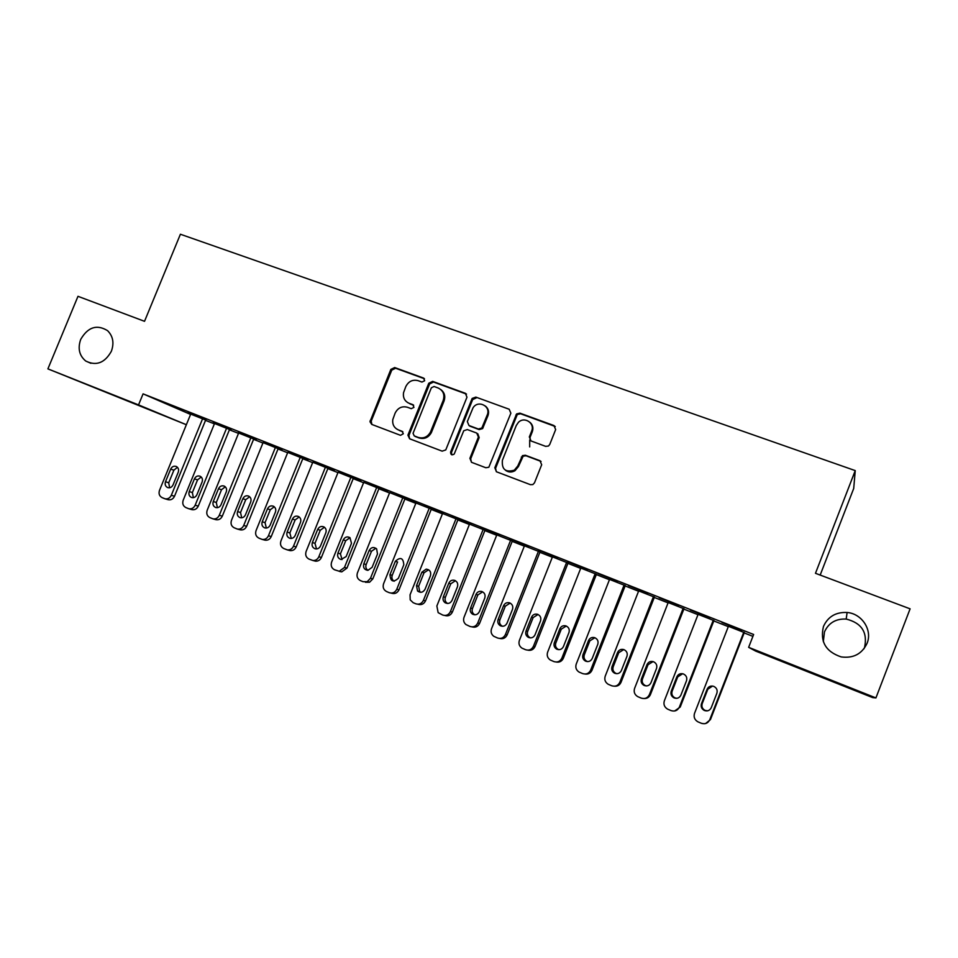 <?xml version="1.0" encoding="UTF-8"?>
<svg xmlns="http://www.w3.org/2000/svg" width="958" height="958" viewBox="0 0 958 958"><rect width="100%" height="100%" fill="white"/><g stroke="black" fill="none" stroke-linecap="round" stroke-linejoin="round"><path stroke-width="1.44" d="M424.657 380.757L423.556 378.063L394.684 367.549L390.84 369.405L369.968 421.736L371.74 424.406L400.516 435.327L403.318 433.77L402.12 431.316L398.384 429.902C394.145 427.951 392.277 424.538 392.756 419.676L395.103 413.173C397.845 407.833 401.977 405.857 407.485 407.282L411.233 408.671L413.952 407.378L412.85 404.659L409.09 403.27C404.719 401.258 402.863 397.75 403.522 392.744L405.785 386.625C408.539 381.284 412.67 379.308 418.179 380.685L421.939 382.062L424.657 380.757M424.454 378.745L395.618 368.243L391.786 370.087L371.201 421.125L371.884 424.454M823.473 626.436C819.844 641.573 825.76 651.727 841.22 656.925C853.386 658.493 862.008 653.943 867.086 643.285C872.654 630.065 861.853 613.575 847.1 612.485C835.855 611.97 827.987 616.617 823.473 626.436M863.972 648.794L864.559 647.416C867.78 632.412 861.661 622.963 846.201 619.072C835.879 618.593 828.634 622.868 824.479 631.885L823.329 641.668M80.7 339.419C77.586 348.425 79.263 355.622 85.729 361.022C96.231 366.243 104.781 362.986 111.368 351.263C114.301 343 113.032 336.138 107.559 330.654C96.842 324.127 87.885 327.049 80.7 339.419M545.653 446.356L548.467 446.021L549.736 444.476L555.664 429.555L553.928 425.532L519.883 413.137L516.578 413.928L494.819 467.767L496.495 471.791L530.421 484.676L532.864 484.568L534.504 482.808L541.677 464.738L539.953 460.702L525.355 455.242L522.469 455.637L517.751 466.031L514.302 470.186C505.525 472.677 501.561 469.372 502.411 460.247L516.278 425.496L518.422 422.334C524.433 416.119 535.211 423.244 531.642 431.136L529.331 436.944L531.031 440.955L545.653 446.356M748.641 647.333L875.923 697.915L872.654 697.592L755.611 651.069L748.641 647.333L753.635 634.483L143.077 393.858L138.539 404.899L186.367 424.717M186.355 424.729L47.9 368.878L77.981 296.321L144.526 321.313L180.403 234.243L855.243 470.606L815.474 573.303L910.1 608.833L875.923 697.915M47.9 368.878L138.539 404.899M466.977 397.187L465.337 393.283L432.669 381.38L428.777 383.236L407.916 435.148L409.593 438.776L442.153 451.146L445.769 449.925L466.977 397.187M475.827 397.103L509.177 409.246L510.865 413.197L488.843 467.241L485.826 467.744L471.552 462.319L469.899 458.319L478.401 437.04L476.749 433.076L467.336 429.567L463.756 430.741L454.212 454.068C451.805 455.481 450.607 454.799 450.619 452.02L472.138 398.444L475.827 397.103L509.177 409.246M820.18 575.063L853.71 488.46L855.243 470.606M690.323 609.983L709.962 617.874L690.323 609.983M713.926 620.592L698.119 614.353M628.364 585.566L647.836 593.385L628.364 585.566M654.422 597.109L638.699 590.906M568.106 561.807L587.386 569.555L568.106 561.807M596.463 574.249L580.823 568.082M509.464 538.683L528.565 546.359L509.464 538.683M540.001 551.976L524.457 545.821M452.368 516.182L471.312 523.786L452.368 516.182M484.976 530.265L469.516 524.122M396.78 494.256L415.544 501.8L396.78 494.256M431.328 509.093L415.964 502.986M342.617 472.917L361.214 480.377L342.617 472.917M378.997 488.46L363.729 482.377M289.843 452.104L308.272 459.505L289.843 452.104M327.959 468.318L312.787 462.271M238.398 431.83L256.672 439.159L238.398 431.83M275.401 447.458L243.715 525.463L246.625 526.301L278.167 448.619L279.377 449.158L263.067 442.644M188.235 412.048L206.341 419.317L188.235 412.048M229.537 429.483L214.544 423.496M143.077 393.858L190.57 414.431M205.539 420.37L214.388 423.867M229.405 429.795L238.506 433.375M253.571 439.327L262.923 443.015M278.024 448.979L287.628 452.763M302.776 458.738L312.643 462.63M327.84 468.63L337.958 472.617M353.203 478.641L363.585 482.736M378.877 488.772L389.547 492.975M404.875 499.022L415.82 503.345M431.196 509.416L442.428 513.847M457.852 519.931L469.384 524.481M484.844 530.588L496.675 535.247M512.183 541.366L524.325 546.156M539.869 552.299L552.323 557.209M567.926 563.364L580.692 568.405M596.343 574.584L609.444 579.746M625.131 585.937L638.567 591.242M654.29 597.445L668.073 602.881M683.844 609.108L697.987 614.689M713.794 620.928L728.296 626.652M744.15 632.903L752.904 636.363M205.659 420.071L190.714 414.096M163.614 402.348L181.649 409.581L163.614 402.348M250.84 437.77L219.286 515.284L222.304 516.158L253.714 438.98L254.912 439.506L238.662 433.016M213.167 421.879L231.345 429.184L213.167 421.879M302.908 458.439L287.771 452.404M263.965 441.901L282.311 449.266L263.965 441.901M353.322 478.329L338.102 472.258M316.068 462.439L334.581 469.875L316.068 462.439M404.995 498.711L389.69 492.616M369.525 483.515L388.206 491.023L369.525 483.515M457.984 519.607L442.572 513.488M424.394 505.141L443.243 512.722L424.394 505.141M512.314 541.042L496.819 534.899M480.724 527.355L499.741 534.995L480.724 527.355M568.058 563.041L552.455 556.873M538.588 550.167L557.784 557.879L538.588 550.167M625.251 585.601L609.575 579.422M598.031 573.602L617.407 581.386L598.031 573.602M683.976 608.773L668.205 602.546M659.128 597.684L678.683 605.54L659.128 597.684M744.282 632.567L728.427 626.304M721.961 622.449L741.696 630.388L721.961 622.449M522.517 455.601L521.775 457.469M580.799 568.07L547.629 652.17C546.623 655.452 547.509 658.062 550.299 660.002L553.868 661.559C557.472 662.661 560.143 661.511 561.879 658.11L563.328 658.302C561.867 661.307 559.52 662.553 556.263 662.026M407.701 402.599L409.09 403.27M413.664 405.246L410.012 403.893M397.438 429.471L398.384 429.902M402.851 431.795L399.318 430.465M466.522 394.097L433.531 382.05L429.639 383.907L408.934 435.423L409.641 438.8M434.082 386.493L431.351 387.798L413.066 433.279L414.227 435.902L418.203 437.411C423.496 438.848 427.591 437.064 430.489 432.046L443.219 400.384C444.919 394.612 443.207 390.457 438.069 387.954L434.082 386.493M440.848 389.595C444.548 392.493 445.614 396.301 444.057 401.019L431.363 432.609C428.477 437.614 424.394 439.399 419.101 437.962L415.137 436.453M477.803 433.758L479.18 437.602L470.689 458.834L471.444 462.271M476.617 397.738L472.653 399.606L451.457 452.547L451.865 454.834M487.227 414.994C491.191 406.168 478.03 399.582 473.024 407.833L467.324 421.568L468.965 425.508L478.377 429.004L481.838 428.022L487.227 414.994L487.981 415.592C489.263 411.712 488.4 408.527 485.383 406.048M487.981 415.592L482.604 428.609L479.156 429.579L469.755 426.094M529.918 422.274C532.768 424.813 533.57 427.963 532.313 431.711L530.002 437.507L530.528 440.716M505.668 470.402C508.65 472.438 511.764 472.534 515.009 470.689L518.446 466.534L517.751 466.031M541.066 461.433L526.038 455.769L523.164 456.152L518.446 466.534M555.257 426.502L520.577 413.76L517.284 414.539L495.573 468.27L496.328 471.719M202.605 418.742L171.314 495.286C169.853 498.172 167.698 499.334 164.836 498.747L162.058 497.597C159.327 496.088 158.465 493.669 159.495 490.352L190.726 414.06M205.671 420.023L174.512 496.244C173.063 499.118 170.919 500.268 168.069 499.681L164.836 498.747M177.446 467.288L173.877 470.186L168.728 482.772L169.614 487.766M173.063 484.88L178.248 472.21C179.05 469.659 178.428 467.755 176.356 466.51C173.901 465.696 172.009 466.558 170.68 469.109L165.494 481.754C164.668 484.497 165.411 486.448 167.722 487.598C170.069 488.185 171.841 487.275 173.063 484.88M226.579 428.202L195.157 505.225C193.708 508.111 191.552 509.273 188.678 508.71L185.804 507.536C183.038 506.004 182.176 503.573 183.194 500.232L214.556 423.46M229.549 429.447L198.27 506.135C196.821 509.009 194.678 510.171 191.816 509.608L188.678 508.71M201.216 476.988L197.54 479.898L192.378 492.556L193.36 497.657M196.905 494.747L202.102 482.006C202.916 479.443 202.27 477.539 200.198 476.27C197.707 475.431 195.791 476.294 194.438 478.856L189.241 491.586C188.415 494.352 189.169 496.328 191.528 497.489C193.887 498.064 195.683 497.154 196.905 494.747M219.286 515.284C217.861 518.158 215.706 519.332 212.82 518.805L209.838 517.595C207.048 516.051 206.162 513.596 207.191 510.243L238.674 432.968M225.274 486.796L221.502 489.73L216.304 502.471L217.382 507.668M222.304 516.158C220.879 519.02 218.735 520.182 215.861 519.667L212.82 518.805M221.023 504.746L226.256 491.909C227.058 489.346 226.423 487.43 224.34 486.149C221.813 485.275 219.861 486.137 218.496 488.724L213.275 501.537C212.436 504.339 213.227 506.327 215.622 507.489C218.005 508.063 219.813 507.141 221.023 504.746M243.715 525.463C242.314 528.325 240.171 529.511 237.285 529.032L234.171 527.774C231.333 526.217 230.435 523.739 231.465 520.362L263.091 442.608M249.619 496.723L245.739 499.669L240.53 512.494L241.715 517.799M246.625 526.301C245.224 529.127 243.093 530.313 240.23 529.834L237.285 529.032M245.44 514.853L250.697 501.944C251.499 499.381 250.852 497.453 248.781 496.148C246.206 495.238 244.23 496.088 242.841 498.723L237.596 511.608C236.758 514.458 237.572 516.458 240.027 517.631C242.422 518.17 244.23 517.248 245.44 514.853M300.261 457.265L268.444 535.773C267.066 538.588 264.959 539.785 262.097 539.39L258.804 538.085C255.93 536.504 255.008 534.013 256.049 530.612L287.795 452.344M302.92 458.379L271.246 536.564C269.881 539.354 267.773 540.552 264.923 540.144L264.54 540.049M274.263 506.77L270.276 509.74L265.043 522.649L266.336 528.062M270.156 525.092L275.425 512.087C276.227 509.548 275.593 507.62 273.533 506.279C270.922 505.309 268.899 506.159 267.486 508.83L262.217 521.799C261.378 524.697 262.217 526.732 264.743 527.894C267.15 528.409 268.959 527.475 270.156 525.092M325.421 467.193L293.483 546.216C292.154 548.946 290.094 550.167 287.28 549.88L283.736 548.515C280.826 546.922 279.892 544.407 280.922 540.983L312.811 462.211M327.983 468.27L296.178 546.946C294.86 549.676 292.801 550.886 290.011 550.599L289.268 550.395M299.195 516.949L295.124 519.931L289.867 532.923L291.268 538.444M295.184 535.45L300.477 522.373C301.267 519.859 300.644 517.919 298.621 516.554C295.95 515.512 293.89 516.338 292.429 519.068L287.137 532.121C286.298 535.079 287.184 537.139 289.795 538.288C292.202 538.767 293.998 537.821 295.184 535.45M350.903 477.24L318.822 556.778C317.589 559.388 315.625 560.634 312.931 560.514L308.967 559.077C306.033 557.46 305.075 554.921 306.105 551.485L338.126 472.198M353.346 478.27L321.409 557.46C320.176 560.059 318.224 561.292 315.541 561.172L314.164 560.825M324.451 527.247L320.259 530.253L314.99 543.318L316.499 548.946M320.511 545.94L325.828 532.768C326.606 530.325 326.019 528.397 324.067 526.996C321.325 525.81 319.206 526.625 317.685 529.427L312.368 542.563C311.518 545.629 312.464 547.713 315.218 548.826C317.601 549.221 319.361 548.263 320.511 545.94M376.698 487.418L344.473 567.471L339.276 571.255L334.522 569.77C331.54 568.13 330.57 565.579 331.612 562.106L363.753 482.317M379.021 488.4L346.952 568.106L341.766 571.866L339.611 571.471M350.005 537.678L345.718 540.695L340.413 553.856L342.066 559.58M346.161 556.562L351.49 543.306L349.957 537.654C347.131 536.217 344.892 536.971 343.251 539.917L337.923 553.149C337.06 556.382 338.114 558.514 341.096 559.52L346.161 556.562M402.815 497.717L370.459 578.309L367.213 581.662L362.998 581.686L360.4 580.596C357.382 578.943 356.388 576.369 357.43 572.872L389.714 492.556M405.018 498.651L372.818 578.895L369.584 582.236L365.393 582.26M375.871 548.239L371.488 551.269L366.172 564.513C365.381 566.968 365.98 568.908 367.944 570.345L372.123 567.316L377.488 553.975L376.638 548.898C373.668 546.671 371.165 547.21 369.129 550.539L363.789 563.855C362.938 567.615 364.315 569.782 367.908 570.357M429.256 508.147L396.768 589.278C395.091 592.535 392.576 593.673 389.235 592.667L386.601 591.565C383.535 589.889 382.529 587.29 383.571 583.769L415.988 502.914M431.351 509.021L399.007 589.805C397.331 593.062 394.84 594.188 391.511 593.182L391.056 593.086M395.343 561.304L389.978 574.704C390.481 581.614 393.295 582.775 398.42 578.201L403.809 564.777C403.282 557.867 400.456 556.718 395.343 561.304L397.582 561.975L392.241 575.303C391.451 577.83 392.085 579.818 394.157 581.255M456.032 518.721L423.412 600.379C421.724 603.672 419.185 604.797 415.808 603.791L413.137 602.666L410.204 599.864L410.048 594.81L442.596 513.416M458.008 519.535L425.532 600.858C423.843 604.127 421.316 605.264 417.951 604.247L417.784 604.211M428.597 569.759L424.011 572.812L418.646 586.236L419.712 591.553L420.718 592.295M425.053 589.23L430.453 575.71C431.292 571.914 429.879 569.711 426.214 569.124L421.891 572.189L416.502 585.685L417.568 591.026C420.598 593.11 423.089 592.511 425.053 589.23M483.155 529.415L450.392 611.635C448.691 614.94 446.129 616.078 442.716 615.048L438.153 612.653L436.86 605.995L469.552 524.05M485.011 530.181L452.392 612.054C450.715 615.323 448.188 616.461 444.811 615.479M455.445 580.728L450.763 583.793L445.374 597.313C444.608 599.72 445.183 601.684 447.111 603.193L447.614 603.48M452.02 600.403L457.457 586.787C458.307 583.434 457.158 581.243 454.008 580.213C451.601 579.949 449.865 580.955 448.775 583.23L443.362 596.81C442.584 599.229 443.159 601.205 445.099 602.714C448.057 604.163 450.368 603.384 452.02 600.403M510.626 540.252L477.731 623.023C476.018 626.352 473.432 627.502 469.959 626.448L465.899 624.52C463.708 622.568 463.073 620.173 464.019 617.311L496.843 534.815M532.828 427.364L531.642 431.148L532.313 431.711M529.702 439.973L529.69 446.907M512.35 540.959L479.587 623.395C477.97 626.604 475.467 627.777 472.102 626.891M482.64 591.84L477.874 594.918L472.462 608.522C471.659 611.084 472.33 613.108 474.473 614.605L474.869 614.808M479.347 611.707L484.796 598.008C485.646 594.798 484.58 592.607 481.599 591.433C479.048 591.014 477.18 591.996 476.006 594.403L470.57 608.079C469.767 610.653 470.438 612.689 472.593 614.186C475.527 615.431 477.779 614.605 479.347 611.707M538.456 551.233L505.417 634.567C503.692 637.92 501.082 639.07 497.573 638.004L493.753 636.28C491.298 634.328 490.556 631.837 491.526 628.783L524.493 545.725M540.049 551.868L507.141 634.879C505.573 638.04 503.106 639.225 499.765 638.459M510.171 603.097L505.321 606.174L499.884 619.874C499.07 622.532 499.801 624.604 502.076 626.077L502.495 626.281M507.022 623.167L512.482 609.372C513.332 606.222 512.302 604.031 509.393 602.786C506.746 602.259 504.806 603.241 503.585 605.719L498.124 619.491C497.31 622.149 498.04 624.233 500.327 625.73C503.261 626.879 505.489 626.029 507.022 623.167M566.645 562.346L533.462 646.267C531.726 649.632 529.091 650.781 525.535 649.704L521.87 648.087C519.224 646.147 518.398 643.584 519.392 640.399L552.503 556.766M568.094 562.921L535.055 646.518C533.534 649.608 531.115 650.817 527.81 650.171M538.049 614.497L533.127 617.587L527.666 631.37C526.852 634.088 527.619 636.196 529.99 637.681L530.492 637.896M535.043 634.771L540.54 620.88C541.39 617.766 540.372 615.563 537.486 614.27C534.768 613.683 532.792 614.653 531.522 617.18L526.038 631.047C525.224 633.777 525.99 635.884 528.373 637.381C531.319 638.483 533.546 637.621 535.043 634.771M595.193 573.614L561.879 658.11M596.511 574.129L563.328 658.302M566.286 626.041L561.292 629.143L555.808 643.022C554.993 645.8 555.796 647.919 558.227 649.416L558.885 649.68M563.448 646.542L568.968 632.543C569.818 629.442 568.801 627.227 565.915 625.897C563.148 625.251 561.113 626.221 559.831 628.795L554.323 642.758C553.496 645.536 554.311 647.68 556.754 649.177C559.723 650.254 561.963 649.368 563.448 646.542M624.125 585.027L590.679 670.109C588.919 673.534 586.224 674.683 582.572 673.57L579.051 672.061C576.153 670.109 575.207 667.451 576.225 664.098L609.611 579.303M625.299 585.494L591.984 670.241C590.595 673.163 588.308 674.432 585.134 674.049M594.858 637.729L589.829 640.854L584.32 654.829C583.494 657.643 584.332 659.799 586.835 661.295L587.673 661.607M592.224 658.457L597.768 644.363C598.618 641.261 597.588 639.034 594.702 637.669C591.876 636.986 589.817 637.956 588.511 640.567L582.979 654.625C582.153 657.451 582.991 659.607 585.494 661.116C588.499 662.182 590.739 661.283 592.224 658.457M653.452 596.595L619.85 682.276C618.09 685.712 615.359 686.874 611.659 685.748L608.174 684.251C605.181 682.288 604.187 679.605 605.216 676.18L638.735 590.787M654.47 596.99L621.012 682.335C619.706 685.138 617.527 686.431 614.461 686.215M623.79 649.572L618.736 652.709L613.204 666.792C612.378 669.642 613.252 671.809 615.802 673.318L616.892 673.69M621.383 670.528L626.951 656.338C627.789 653.236 626.76 650.985 623.862 649.596C620.988 648.877 618.892 649.847 617.563 652.494L612.006 666.648C611.18 669.51 612.042 671.69 614.617 673.211C617.647 674.264 619.898 673.366 621.383 670.528M683.162 608.306L649.416 694.598C647.644 698.071 644.878 699.232 641.141 698.083L637.669 696.598C634.579 694.634 633.549 691.904 634.579 688.419L668.253 602.426M684.024 608.653L650.422 694.598C649.225 697.244 647.165 698.562 644.267 698.538M653.069 661.583L648.027 664.732L642.483 678.911C641.656 681.785 642.543 683.988 645.153 685.509L646.578 685.94M650.937 682.767L656.517 668.48C657.368 665.355 656.326 663.092 653.404 661.691C650.482 660.936 648.362 661.906 647.009 664.577L641.429 678.827C640.603 681.725 641.489 683.94 644.111 685.461C647.177 686.515 649.44 685.617 650.937 682.767M713.267 620.185L679.378 707.1C677.593 710.585 674.803 711.746 671.019 710.585L667.546 709.112C664.373 707.124 663.307 704.358 664.349 700.825L698.154 614.234M713.973 620.473L680.228 707.028L674.636 710.992M682.659 673.737L677.713 676.911L672.145 691.197C671.319 694.107 672.229 696.322 674.887 697.855L676.755 698.334M680.875 695.161L686.491 680.779C687.341 677.641 686.287 675.366 683.341 673.929C680.372 673.163 678.216 674.121 676.851 676.815L671.247 691.173C670.42 694.107 671.33 696.334 674.001 697.879C677.102 698.933 679.39 698.023 680.875 695.161M743.779 632.232L709.746 719.757C707.95 723.266 705.136 724.44 701.292 723.254L697.819 721.781C694.574 719.781 693.472 716.991 694.514 713.399L728.475 626.185M744.33 632.448L710.441 719.614L705.627 723.518M712.524 686.06L707.806 689.257L702.214 703.639C701.376 706.585 702.31 708.824 705.016 710.369L707.531 710.848M711.231 707.734L716.871 693.245C717.71 690.095 716.644 687.796 713.674 686.335C710.668 685.545 708.477 686.503 707.1 689.233L701.472 703.687C700.633 706.645 701.579 708.908 704.298 710.465C707.423 711.519 709.734 710.608 711.231 707.734M424.43 378.733L423.556 378.063M402.719 431.675L402.12 431.316M413.616 405.186L412.85 404.659M371.201 421.125L370.207 420.538M391.786 370.087L390.84 369.405M395.618 368.243L394.684 367.549M408.934 435.423L408.012 434.872M429.639 383.907L428.777 383.236M433.531 382.05L432.669 381.38M466.139 393.93L465.337 393.283M419.101 437.962L418.203 437.411M431.591 432.07L430.729 431.507M444.057 401.019L443.219 400.384M470.689 458.834L469.899 458.319M479.18 437.602L478.401 437.04M451.457 452.547L450.619 452.02M472.653 399.606L471.875 398.971M479.156 429.579L478.377 429.004M483.131 427.723L482.365 427.136M530.002 437.507L529.331 436.944M521.99 457.637L521.296 457.11M526.038 455.769L525.355 455.242M540.611 461.217L539.953 460.702M495.573 468.27L494.819 467.767M516.566 415.628L515.859 415.03M520.577 413.76L519.883 413.137M554.55 426.13L553.928 425.532M171.314 495.286L174.512 496.244M168.728 482.772L165.494 481.754M173.877 470.186L170.68 469.109M195.157 505.225L198.27 506.135M192.378 492.556L189.241 491.586M197.54 479.898L194.438 478.856M216.304 502.471L213.275 501.537M221.502 489.73L218.496 488.724M240.53 512.494L237.596 511.608M245.739 499.669L242.841 498.723M268.444 535.773L271.246 536.564M265.043 522.649L262.217 521.799M270.276 509.74L267.486 508.83M293.483 546.216L296.178 546.946M289.867 532.923L287.137 532.121M295.124 519.931L292.429 519.068M318.822 556.778L321.409 557.46M314.99 543.318L312.368 542.563M320.259 530.253L317.685 529.427M344.473 567.471L346.952 568.106M340.413 553.856L337.923 553.149M345.718 540.695L343.251 539.917M370.459 578.309L372.818 578.895M366.172 564.513L363.789 563.855M371.488 551.269L369.129 550.539M396.768 589.278L399.007 589.805M392.241 575.303L389.978 574.704M423.412 600.379L425.532 600.858M418.646 586.236L416.502 585.685M424.011 572.812L421.891 572.189M450.392 611.635L452.392 612.054M445.374 597.313L443.362 596.81M450.763 583.793L448.775 583.23M477.731 623.023L479.587 623.395M472.462 608.522L470.57 608.079M477.874 594.918L476.006 594.403M505.417 634.567L507.141 634.879M499.884 619.874L498.124 619.491M505.321 606.174L503.585 605.719M533.462 646.267L535.055 646.518M527.666 631.37L526.038 631.047M533.127 617.587L531.522 617.18M555.808 643.022L554.323 642.758M561.292 629.143L559.831 628.795M590.679 670.109L591.984 670.241M584.32 654.829L582.979 654.625M589.829 640.854L588.511 640.567M619.85 682.276L621.012 682.335M613.204 666.792L612.006 666.648M618.736 652.709L617.563 652.494M649.416 694.598L650.422 694.598M642.483 678.911L641.429 678.827M648.027 664.732L647.009 664.577M679.378 707.1L680.228 707.028M672.145 691.197L671.247 691.173M677.713 676.911L676.851 676.815M709.746 719.757L710.441 719.614M702.214 703.639L701.472 703.687M707.806 689.257L707.1 689.233M90.926 363.321L85.729 361.022M846.201 619.072L847.1 612.485M370.962 422.31L369.968 421.736M408.838 435.698L407.916 435.148M431.363 432.609L430.489 432.046M482.604 428.609L481.838 428.022M472.929 399.091L472.138 398.444M515.009 470.689L514.302 470.186M523.164 456.152L522.469 455.637M517.284 414.539L516.578 413.928M262.097 539.39L264.923 540.144M287.28 549.88L290.011 550.599M312.931 560.514L315.541 561.172M339.276 571.255L341.766 571.866M367.213 581.662L369.584 582.236M419.712 591.553L417.568 591.026M428.31 569.759L426.214 569.124M447.111 603.193L445.099 602.714M454.966 580.5L454.008 580.213M474.473 614.605L472.593 614.186M502.076 626.077L500.327 625.73M529.99 637.681L528.373 637.381M558.227 649.416L556.754 649.177M586.835 661.295L585.494 661.116M615.802 673.318L614.617 673.211M645.153 685.509L644.111 685.461M674.887 697.855L674.001 697.879M705.016 710.369L704.298 710.465"/></g></svg>
